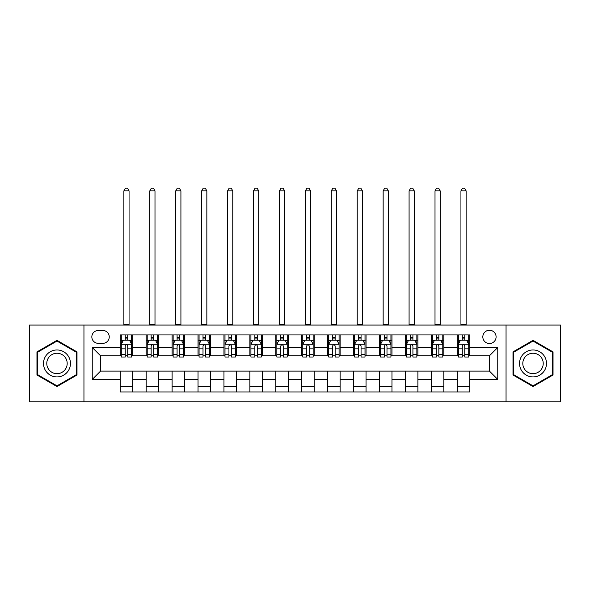 <?xml version="1.0" encoding="UTF-8"?>
<svg xmlns="http://www.w3.org/2000/svg" width="590" height="590" viewBox="0 0 590 590"><rect width="100%" height="100%" fill="white"/><g stroke="black" fill="none" stroke-linecap="round" stroke-linejoin="round"><path stroke-width="0.89" d="M489.457 330.26A6.638 6.638 0 0 0 482.819 336.897A6.638 6.638 0 0 0 489.457 343.535A6.638 6.638 0 0 0 496.094 336.897A6.638 6.638 0 0 0 489.457 330.26M506.05 401.82L560.5 401.82L560.5 325.075L506.05 325.075L506.05 401.82L83.95 401.82L83.95 325.075L29.5 325.075L29.5 401.82L83.95 401.82M98.257 343.328L102.822 343.328A6.431 6.431 0 0 0 109.253 336.897A6.431 6.431 0 0 0 102.822 330.466L98.257 330.466A6.431 6.431 0 0 0 91.834 336.897A6.431 6.431 0 0 0 98.257 343.328M506.05 325.075L83.95 325.075M120.249 379.422L92.246 379.422L92.246 347.481L120.249 347.481L120.249 355.777L100.543 355.777L100.543 371.125L120.249 371.125L120.249 391.967L469.751 391.967L469.751 371.125L489.457 371.125L489.457 355.777L469.751 355.777L469.751 347.481L497.753 347.481L497.753 379.422L469.751 379.422M469.751 347.481L469.751 334.928L120.249 334.928L120.249 347.481M457.309 334.928L457.309 355.777L458.342 355.777M462.287 355.777L464.773 355.777M468.718 355.777L469.751 355.777M457.309 355.777L442.788 355.777M431.378 334.928L431.378 355.777L432.418 355.777M436.357 355.777L438.849 355.777M431.378 355.777L416.857 355.777M405.455 334.928L405.455 355.777L406.488 355.777M410.434 355.777L412.919 355.777M405.455 355.777L390.934 355.777M379.525 334.928L379.525 355.777L380.565 355.777M384.503 355.777L386.988 355.777M379.525 355.777L365.004 355.777M353.594 334.928L353.594 355.777L354.634 355.777M358.572 355.777L361.065 355.777M353.594 355.777L339.08 355.777M327.671 334.928L327.671 355.777L328.704 355.777M332.649 355.777L335.135 355.777M327.671 355.777L313.15 355.777M301.741 334.928L301.741 355.777L302.781 355.777M306.719 355.777L309.212 355.777M301.741 355.777L287.219 355.777M275.81 334.928L275.81 355.777L276.85 355.777M280.788 355.777L283.281 355.777M275.81 355.777L261.296 355.777M249.887 334.928L249.887 355.777L250.92 355.777M254.865 355.777L257.351 355.777M249.887 355.777L235.366 355.777M223.957 334.928L223.957 355.777L224.996 355.777M228.935 355.777L231.428 355.777M223.957 355.777L209.435 355.777M198.034 334.928L198.034 355.777L199.066 355.777M203.012 355.777L205.497 355.777M198.034 355.777L183.512 355.777M172.103 334.928L172.103 355.777L173.143 355.777M177.081 355.777L179.566 355.777M172.103 355.777L157.582 355.777M146.173 334.928L146.173 355.777L147.212 355.777M151.151 355.777L153.643 355.777M146.173 355.777L131.659 355.777M120.249 355.777L121.282 355.777M125.228 355.777L127.713 355.777M120.249 371.125L132.691 371.125L132.691 391.967M469.751 371.125L132.691 371.125M132.691 334.928L132.691 355.777M120.249 340.113L121.282 340.113M125.228 340.113L127.713 340.113M131.659 340.113L132.691 340.113M120.249 386.782L132.691 386.782M146.173 371.125L146.173 391.967M158.622 334.928L158.622 355.777M146.173 340.113L147.212 340.113M151.151 340.113L153.643 340.113M157.582 340.113L158.622 340.113M158.622 371.125L158.622 391.967M146.173 386.782L158.622 386.782M172.103 371.125L172.103 391.967M184.545 371.125L184.545 391.967M172.103 386.782L184.545 386.782M184.545 334.928L184.545 355.777M172.103 340.113L173.143 340.113M177.081 340.113L179.566 340.113M183.512 340.113L184.545 340.113M198.034 371.125L198.034 391.967M210.475 371.125L210.475 391.967M198.034 386.782L210.475 386.782M210.475 334.928L210.475 355.777M198.034 340.113L199.066 340.113M203.012 340.113L205.497 340.113M209.435 340.113L210.475 340.113M223.957 371.125L223.957 391.967M236.406 371.125L236.406 391.967M223.957 386.782L236.406 386.782M236.406 334.928L236.406 355.777M223.957 340.113L224.996 340.113M228.935 340.113L231.428 340.113M235.366 340.113L236.406 340.113M249.887 371.125L249.887 391.967M262.329 371.125L262.329 391.967M249.887 386.782L262.329 386.782M262.329 334.928L262.329 355.777M249.887 340.113L250.92 340.113M254.865 340.113L257.351 340.113M261.296 340.113L262.329 340.113M275.81 371.125L275.81 391.967M288.259 371.125L288.259 391.967M275.81 386.782L288.259 386.782M288.259 334.928L288.259 355.777M275.81 340.113L276.85 340.113M280.788 340.113L283.281 340.113M287.219 340.113L288.259 340.113M301.741 371.125L301.741 391.967M314.19 371.125L314.19 391.967M301.741 386.782L314.19 386.782M314.19 334.928L314.19 355.777M301.741 340.113L302.781 340.113M306.719 340.113L309.212 340.113M313.15 340.113L314.19 340.113M327.671 371.125L327.671 391.967M340.113 371.125L340.113 391.967M327.671 386.782L340.113 386.782M340.113 334.928L340.113 355.777M327.671 340.113L328.704 340.113M332.649 340.113L335.135 340.113M339.08 340.113L340.113 340.113M353.594 371.125L353.594 391.967M366.043 371.125L366.043 391.967M353.594 386.782L366.043 386.782M366.043 334.928L366.043 355.777M353.594 340.113L354.634 340.113M358.572 340.113L361.065 340.113M365.004 340.113L366.043 340.113M379.525 371.125L379.525 391.967M391.967 371.125L391.967 391.967M379.525 386.782L391.967 386.782M391.967 334.928L391.967 355.777M379.525 340.113L380.565 340.113M384.503 340.113L386.988 340.113M390.934 340.113L391.967 340.113M405.455 371.125L405.455 391.967M417.897 371.125L417.897 391.967M405.455 386.782L417.897 386.782M417.897 334.928L417.897 355.777M405.455 340.113L406.488 340.113M410.434 340.113L412.919 340.113M416.857 340.113L417.897 340.113M431.378 371.125L431.378 391.967M443.827 371.125L443.827 391.967M431.378 386.782L443.827 386.782M443.827 334.928L443.827 355.777M431.378 340.113L432.418 340.113M436.357 340.113L438.849 340.113M442.788 340.113L443.827 340.113M457.309 371.125L457.309 391.967M457.309 386.782L469.751 386.782M457.309 340.113L458.342 340.113M462.287 340.113L464.773 340.113M468.718 340.113L469.751 340.113M100.543 355.777L92.246 347.481M100.543 371.125L92.246 379.422M497.753 347.481L489.457 355.777M497.753 379.422L489.457 371.125M56.987 386.561L77.002 375.004L77.002 351.891L56.987 340.334L36.964 351.891L36.964 375.004L56.987 386.561M553.037 351.891L533.013 340.334L512.998 351.891L512.998 375.004L533.013 386.561L553.037 375.004L553.037 351.891M127.713 337.628L125.228 337.628M131.659 354.42L127.713 354.42L127.713 357.016L131.659 357.016L131.659 344.368L129.579 340.216L123.362 340.216L121.282 344.368L121.282 357.016L125.228 357.016L125.228 354.42L121.282 354.42M121.282 344.368L121.282 334.928M131.659 344.368L131.659 334.928M125.228 340.216L125.228 334.928M127.713 334.928L127.713 340.216M127.713 354.42L127.713 345.924C126.887 344.324 126.053 344.324 125.228 345.924L125.228 354.42M123.878 325.075L123.878 190.872L129.062 190.872L127.506 188.18L125.434 188.18L123.878 190.872M129.062 325.075L129.062 190.872M153.643 337.628L151.151 337.628M157.582 354.42L153.643 354.42L153.643 357.016L157.582 357.016L157.582 344.368L155.509 340.216L149.285 340.216L147.212 344.368L147.212 357.016L151.151 357.016L151.151 354.42L147.212 354.42M147.212 344.368L147.212 334.928M157.582 344.368L157.582 334.928M151.151 340.216L151.151 334.928M153.643 334.928L153.643 340.216M153.643 354.42L153.643 345.924C152.81 344.324 151.984 344.324 151.151 345.924L151.151 354.42M149.801 325.075L149.801 190.872L154.993 190.872L153.437 188.18L151.357 188.18L149.801 190.872M154.993 325.075L154.993 190.872M179.566 337.628L177.081 337.628M183.512 354.42L179.566 354.42L179.566 357.016L183.512 357.016L183.512 344.368L181.44 340.216L175.215 340.216L173.143 344.368L173.143 357.016L177.081 357.016L177.081 354.42L173.143 354.42M173.143 344.368L173.143 334.928M183.512 344.368L183.512 334.928M177.081 340.216L177.081 334.928M179.566 334.928L179.566 340.216M179.566 354.42L179.566 345.924C178.741 344.324 177.915 344.324 177.081 345.924L177.081 354.42M175.732 325.075L175.732 190.872L180.916 190.872L179.36 188.18L177.288 188.18L175.732 190.872M180.916 325.075L180.916 190.872M205.497 337.628L203.012 337.628M209.435 354.42L205.497 354.42L205.497 357.016L209.435 357.016L209.435 344.368L207.363 340.216L201.138 340.216L199.066 344.368L199.066 357.016L203.012 357.016L203.012 354.42L199.066 354.42M199.066 344.368L199.066 334.928M209.435 344.368L209.435 334.928M203.012 340.216L203.012 334.928M205.497 334.928L205.497 340.216M205.497 354.42L205.497 345.924C204.671 344.324 203.838 344.324 203.012 345.924L203.012 354.42M201.662 325.075L201.662 190.872L206.847 190.872L205.291 188.18L203.218 188.18L201.662 190.872M206.847 325.075L206.847 190.872M231.428 337.628L228.935 337.628M235.366 354.42L231.428 354.42L231.428 357.016L235.366 357.016L235.366 344.368L233.293 340.216L227.069 340.216L224.996 344.368L224.996 357.016L228.935 357.016L228.935 354.42L224.996 354.42M224.996 344.368L224.996 334.928M235.366 344.368L235.366 334.928M228.935 340.216L228.935 334.928M231.428 334.928L231.428 340.216M231.428 354.42L231.428 345.924C230.594 344.324 229.768 344.324 228.935 345.924L228.935 354.42M227.585 325.075L227.585 190.872L232.77 190.872L231.221 188.18L229.141 188.18L227.585 190.872M232.77 325.075L232.77 190.872M68.661 356.707A13.482 13.482 0 0 0 50.246 351.773A13.482 13.482 0 0 0 45.305 370.188A13.482 13.482 0 0 0 63.727 375.122A13.482 13.482 0 0 0 68.661 356.707M65.822 358.344A10.207 10.207 0 0 0 51.883 354.612A10.207 10.207 0 0 0 48.144 368.551A10.207 10.207 0 0 0 62.09 372.29A10.207 10.207 0 0 0 65.822 358.344M56.987 385.845L37.59 374.65L37.59 352.252L56.987 341.057L76.376 352.252L76.376 374.65L56.987 385.845M533.013 376.929A13.482 13.482 0 0 0 546.502 363.447A13.482 13.482 0 0 0 533.013 349.966A13.482 13.482 0 0 0 519.532 363.447A13.482 13.482 0 0 0 533.013 376.929M533.013 373.654A10.207 10.207 0 0 0 543.228 363.447A10.207 10.207 0 0 0 533.013 353.24A10.207 10.207 0 0 0 522.806 363.447A10.207 10.207 0 0 0 533.013 373.654M513.625 352.252L533.013 341.057L552.41 352.252L552.41 374.65L533.013 385.845L513.625 374.65L513.625 352.252M257.351 337.628L254.865 337.628M261.296 354.42L257.351 354.42L257.351 357.016L261.296 357.016L261.296 344.368L259.217 340.216L252.999 340.216L250.92 344.368L250.92 357.016L254.865 357.016L254.865 354.42L250.92 354.42M250.92 344.368L250.92 334.928M261.296 344.368L261.296 334.928M254.865 340.216L254.865 334.928M257.351 334.928L257.351 340.216M257.351 354.42L257.351 345.924C256.525 344.324 255.691 344.324 254.865 345.924L254.865 354.42M253.516 325.075L253.516 190.872L258.7 190.872L257.144 188.18L255.072 188.18L253.516 190.872M258.7 325.075L258.7 190.872M283.281 337.628L280.788 337.628M287.219 354.42L283.281 354.42L283.281 357.016L287.219 357.016L287.219 344.368L285.147 340.216L278.923 340.216L276.85 344.368L276.85 357.016L280.788 357.016L280.788 354.42L276.85 354.42M276.85 344.368L276.85 334.928M287.219 344.368L287.219 334.928M280.788 340.216L280.788 334.928M283.281 334.928L283.281 340.216M283.281 354.42L283.281 345.924C282.455 344.324 281.622 344.324 280.788 345.924L280.788 354.42M279.446 325.075L279.446 190.872L284.631 190.872L283.075 188.18L281.002 188.18L279.446 190.872M284.631 325.075L284.631 190.872M309.212 337.628L306.719 337.628M313.15 354.42L309.212 354.42L309.212 357.016L313.15 357.016L313.15 344.368L311.078 340.216L304.853 340.216L302.781 344.368L302.781 357.016L306.719 357.016L306.719 354.42L302.781 354.42M302.781 344.368L302.781 334.928M313.15 344.368L313.15 334.928M306.719 340.216L306.719 334.928M309.212 334.928L309.212 340.216M309.212 354.42L309.212 345.924C308.378 344.324 307.552 344.324 306.719 345.924L306.719 354.42M305.369 325.075L305.369 190.872L310.554 190.872L308.998 188.18L306.925 188.18L305.369 190.872M310.554 325.075L310.554 190.872M335.135 337.628L332.649 337.628M339.08 354.42L335.135 354.42L335.135 357.016L339.08 357.016L339.08 344.368L337.001 340.216L330.784 340.216L328.704 344.368L328.704 357.016L332.649 357.016L332.649 354.42L328.704 354.42M328.704 344.368L328.704 334.928M339.08 344.368L339.08 334.928M332.649 340.216L332.649 334.928M335.135 334.928L335.135 340.216M335.135 354.42L335.135 345.924C334.309 344.324 333.475 344.324 332.649 345.924L332.649 354.42M331.3 325.075L331.3 190.872L336.484 190.872L334.928 188.18L332.856 188.18L331.3 190.872M336.484 325.075L336.484 190.872M361.065 337.628L358.572 337.628M365.004 354.42L361.065 354.42L361.065 357.016L365.004 357.016L365.004 344.368L362.931 340.216L356.707 340.216L354.634 344.368L354.634 357.016L358.572 357.016L358.572 354.42L354.634 354.42M354.634 344.368L354.634 334.928M365.004 344.368L365.004 334.928M358.572 340.216L358.572 334.928M361.065 334.928L361.065 340.216M361.065 354.42L361.065 345.924C360.232 344.324 359.406 344.324 358.572 345.924L358.572 354.42M357.223 325.075L357.223 190.872L362.415 190.872L360.859 188.18L358.779 188.18L357.223 190.872M362.415 325.075L362.415 190.872M386.988 337.628L384.503 337.628M390.934 354.42L386.988 354.42L386.988 357.016L390.934 357.016L390.934 344.368L388.862 340.216L382.637 340.216L380.565 344.368L380.565 357.016L384.503 357.016L384.503 354.42L380.565 354.42M380.565 344.368L380.565 334.928M390.934 344.368L390.934 334.928M384.503 340.216L384.503 334.928M386.988 334.928L386.988 340.216M386.988 354.42L386.988 345.924C386.162 344.324 385.336 344.324 384.503 345.924L384.503 354.42M383.153 325.075L383.153 190.872L388.338 190.872L386.782 188.18L384.709 188.18L383.153 190.872M388.338 325.075L388.338 190.872M412.919 337.628L410.434 337.628M416.857 354.42L412.919 354.42L412.919 357.016L416.857 357.016L416.857 344.368L414.785 340.216L408.56 340.216L406.488 344.368L406.488 357.016L410.434 357.016L410.434 354.42L406.488 354.42M406.488 344.368L406.488 334.928M416.857 344.368L416.857 334.928M410.434 340.216L410.434 334.928M412.919 334.928L412.919 340.216M412.919 354.42L412.919 345.924C412.093 344.324 411.26 344.324 410.434 345.924L410.434 354.42M409.084 325.075L409.084 190.872L414.269 190.872L412.712 188.18L410.64 188.18L409.084 190.872M414.269 325.075L414.269 190.872M438.849 337.628L436.357 337.628M442.788 354.42L438.849 354.42L438.849 357.016L442.788 357.016L442.788 344.368L440.715 340.216L434.491 340.216L432.418 344.368L432.418 357.016L436.357 357.016L436.357 354.42L432.418 354.42M432.418 344.368L432.418 334.928M442.788 344.368L442.788 334.928M436.357 340.216L436.357 334.928M438.849 334.928L438.849 340.216M438.849 354.42L438.849 345.924C438.016 344.324 437.19 344.324 436.357 345.924L436.357 354.42M435.007 325.075L435.007 190.872L440.192 190.872L438.643 188.18L436.563 188.18L435.007 190.872M440.192 325.075L440.192 190.872M464.773 337.628L462.287 337.628M468.718 354.42L464.773 354.42L464.773 357.016L468.718 357.016L468.718 344.368L466.638 340.216L460.421 340.216L458.342 344.368L458.342 357.016L462.287 357.016L462.287 354.42L458.342 354.42M458.342 344.368L458.342 334.928M468.718 344.368L468.718 334.928M462.287 340.216L462.287 334.928M464.773 334.928L464.773 340.216M464.773 354.42L464.773 345.924C463.947 344.324 463.113 344.324 462.287 345.924L462.287 354.42M460.938 325.075L460.938 190.872L466.122 190.872L464.566 188.18L462.494 188.18L460.938 190.872M466.122 325.075L466.122 190.872M146.173 379.422L132.691 379.422M146.173 347.481L132.691 347.481M172.103 347.481L158.622 347.481M172.103 379.422L158.622 379.422M198.034 347.481L184.545 347.481M198.034 379.422L184.545 379.422M223.957 347.481L210.475 347.481M223.957 379.422L210.475 379.422M249.887 347.481L236.406 347.481M249.887 379.422L236.406 379.422M275.81 347.481L262.329 347.481M275.81 379.422L262.329 379.422M301.741 347.481L288.259 347.481M301.741 379.422L288.259 379.422M327.671 347.481L314.19 347.481M327.671 379.422L314.19 379.422M353.594 347.481L340.113 347.481M353.594 379.422L340.113 379.422M379.525 347.481L366.043 347.481M379.525 379.422L366.043 379.422M405.455 347.481L391.967 347.481M405.455 379.422L391.967 379.422M431.378 347.481L417.897 347.481M431.378 379.422L417.897 379.422M457.309 347.481L443.827 347.481M457.309 379.422L443.827 379.422M131.607 344.265L121.334 344.265M121.282 340.467L123.236 340.467M129.704 340.467L131.659 340.467M125.228 348.86L121.282 348.86M131.659 348.86L127.713 348.86M127.713 338.948L125.228 338.948M123.878 324.559L129.062 324.559M157.53 344.265L147.264 344.265M147.212 340.467L149.159 340.467M155.635 340.467L157.582 340.467M151.151 348.86L147.212 348.86M157.582 348.86L153.643 348.86M153.643 338.948L151.151 338.948M149.801 324.559L154.993 324.559M183.46 344.265L173.195 344.265M173.143 340.467L175.09 340.467M181.558 340.467L183.512 340.467M177.081 348.86L173.143 348.86M183.512 348.86L179.566 348.86M179.566 338.948L177.081 338.948M175.732 324.559L180.916 324.559M209.384 344.265L199.118 344.265M199.066 340.467L201.02 340.467M207.488 340.467L209.435 340.467M203.012 348.86L199.066 348.86M209.435 348.86L205.497 348.86M205.497 338.948L203.012 338.948M201.662 324.559L206.847 324.559M235.314 344.265L225.048 344.265M224.996 340.467L226.944 340.467M233.419 340.467L235.366 340.467M228.935 348.86L224.996 348.86M235.366 348.86L231.428 348.86M231.428 338.948L228.935 338.948M227.585 324.559L232.77 324.559M261.245 344.265L250.971 344.265M250.92 340.467L252.874 340.467M259.342 340.467L261.296 340.467M254.865 348.86L250.92 348.86M261.296 348.86L257.351 348.86M257.351 338.948L254.865 338.948M253.516 324.559L258.7 324.559M287.168 344.265L276.902 344.265M276.85 340.467L278.797 340.467M285.272 340.467L287.219 340.467M280.788 348.86L276.85 348.86M287.219 348.86L283.281 348.86M283.281 338.948L280.788 338.948M279.446 324.559L284.631 324.559M313.098 344.265L302.832 344.265M302.781 340.467L304.728 340.467M311.203 340.467L313.15 340.467M306.719 348.86L302.781 348.86M313.15 348.86L309.212 348.86M309.212 338.948L306.719 338.948M305.369 324.559L310.554 324.559M339.029 344.265L328.755 344.265M328.704 340.467L330.658 340.467M337.126 340.467L339.08 340.467M332.649 348.86L328.704 348.86M339.08 348.86L335.135 348.86M335.135 338.948L332.649 338.948M331.3 324.559L336.484 324.559M364.952 344.265L354.686 344.265M354.634 340.467L356.581 340.467M363.057 340.467L365.004 340.467M358.572 348.86L354.634 348.86M365.004 348.86L361.065 348.86M361.065 338.948L358.572 338.948M357.223 324.559L362.415 324.559M390.882 344.265L380.616 344.265M380.565 340.467L382.512 340.467M388.98 340.467L390.934 340.467M384.503 348.86L380.565 348.86M390.934 348.86L386.988 348.86M386.988 338.948L384.503 338.948M383.153 324.559L388.338 324.559M416.805 344.265L406.54 344.265M406.488 340.467L408.442 340.467M414.91 340.467L416.857 340.467M410.434 348.86L406.488 348.86M416.857 348.86L412.919 348.86M412.919 338.948L410.434 338.948M409.084 324.559L414.269 324.559M442.736 344.265L432.47 344.265M432.418 340.467L434.365 340.467M440.841 340.467L442.788 340.467M436.357 348.86L432.418 348.86M442.788 348.86L438.849 348.86M438.849 338.948L436.357 338.948M435.007 324.559L440.192 324.559M468.667 344.265L458.393 344.265M458.342 340.467L460.296 340.467M466.764 340.467L468.718 340.467M462.287 348.86L458.342 348.86M468.718 348.86L464.773 348.86M464.773 338.948L462.287 338.948M460.938 324.559L466.122 324.559"/></g></svg>
